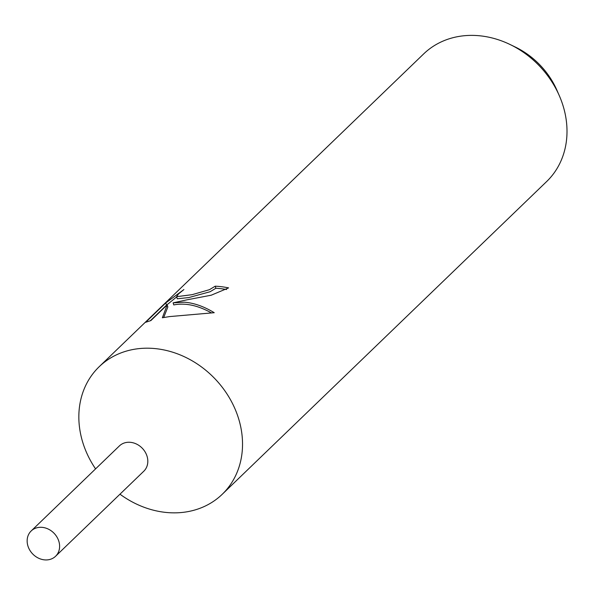 <?xml version="1.0" encoding="UTF-8"?>
<svg xmlns="http://www.w3.org/2000/svg" width="596" height="596" viewBox="0 0 596 596"><rect width="100%" height="100%" fill="white"/><g stroke="black" fill="none" stroke-linecap="round" stroke-linejoin="round"><path stroke-width="0.89" d="M119.967 494.188A88.618 74.992 -134 0 0 185.602 512.016A88.618 74.992 -134 0 0 222.196 494.322A88.618 74.992 -134 0 0 229.147 397.42A88.618 74.992 -134 0 0 135.776 349.032A88.618 74.992 -134 0 0 99.182 366.719A88.618 74.992 -134 0 0 95.576 468.881M143.584 471.421A17.575 14.87 -134 0 0 145.245 452.148A17.575 14.87 -134 0 0 126.643 442.418A17.575 14.87 -134 0 0 119.193 446.113M186.764 299.87L173.123 302.85L184.358 302.194C193.961 302.932 203.921 306.433 214.24 312.699L169.42 316.595L162.35 317.772L167.193 304.854L150.885 320.574L145.692 322.28L165.8 302.887L183.896 289.559L178.457 293.97L176.632 296.681L192.173 294.662L209.449 289.678L215.23 286.184A88.618 74.992 46 0 1 228.603 287.89L211.289 295.184L186.772 299.87M222.196 494.322L546.674 181.519A88.618 74.992 -134 0 0 559.219 95.479A88.618 74.992 -134 0 0 510.102 44.521A88.618 74.992 -134 0 0 460.254 36.222A88.618 74.992 -134 0 0 423.659 53.916L99.182 366.719M226.577 289.529A86.405 73.114 -134 0 0 215.864 288.263L210.075 291.742L188.768 297.568L177.273 298.797L176.625 296.681M215.864 288.263L215.23 286.184M176.692 296.897L166.5 305.174L150.341 320.745M166.493 305.174L165.8 302.887M211.573 312.975C197.872 305.338 185.267 302.656 173.764 304.928L173.123 302.85M167.193 304.854L167.841 306.985L163.691 317.519M559.219 95.479L556.888 90.16A74.977 63.444 -134 0 0 515.331 47.054L510.102 44.521M38.435 527.453A17.575 14.87 -134 0 0 31.178 530.962A17.575 14.87 -134 0 0 29.8 550.183A17.575 14.87 -134 0 0 48.321 559.778A17.575 14.87 -134 0 0 55.577 556.269A17.575 14.87 -134 0 0 56.955 537.048A17.575 14.87 -134 0 0 38.435 527.453M55.577 556.269L143.785 471.227A17.575 14.87 -134 0 0 145.163 452.014A17.575 14.87 -134 0 0 126.643 442.418A17.575 14.87 -134 0 0 119.386 445.927L31.178 530.962"/></g></svg>
